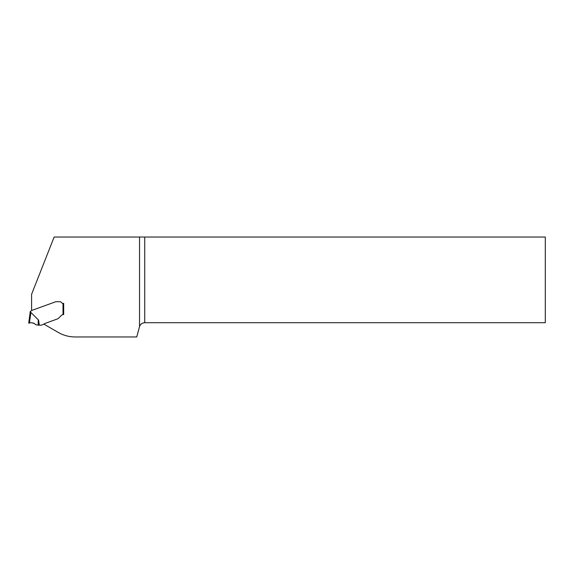 <?xml version="1.0" encoding="UTF-8"?>
<svg xmlns="http://www.w3.org/2000/svg" width="574" height="574" viewBox="0 0 574 574"><rect width="100%" height="100%" fill="white"/><g stroke="black" fill="none" stroke-linecap="round" stroke-linejoin="round"><path stroke-width="0.86" d="M30.228 311.488L29.884 314.48L30.566 311.431A1.019 1.019 0 0 0 31.104 310.979L31.254 310.721A0.373 0.373 0 0 1 31.448 310.556L55.57 301.809A4.951 3.387 180 0 1 56.883 301.687L59.617 301.687A2.54 2.54 0 0 1 61.648 302.699A2.54 2.54 0 0 0 59.617 301.687L56.883 301.687A4.951 3.387 180 0 0 55.57 301.809L31.592 310.505L31.592 294.311L54.128 237.04L545.3 237.04L545.3 322.71L144.727 322.71C142.137 322.868 140.4 324.167 139.525 326.599A5.424 5.424 0 0 0 139.482 326.735L136.748 336.96L75.172 336.96A33.895 33.895 0 0 1 58.225 332.418L43.789 324.08A1.665 1.665 0 0 1 44.406 323.679L57.386 318.957A3.387 3.387 0 0 0 57.967 318.678A3.387 3.387 0 0 1 57.386 318.957L44.406 323.679A1.665 1.665 0 0 0 43.681 324.202A0.674 0.674 0 0 1 43.38 324.41L41.393 325.135A0.674 0.674 0 0 1 41.163 325.178L38.293 325.178C38.063 321.454 38.171 319.775 38.602 320.141L39.305 325.178M61.648 302.699A1.693 1.693 0 0 0 63.004 303.381L63.685 303.381L63.685 314.566L63.685 303.381L63.004 303.381A1.693 1.693 0 0 1 61.648 302.699M63.341 314.566L63.341 314.566A2.712 2.712 0 0 0 61.425 315.363L58.778 318.01L61.425 315.363A2.712 2.712 0 0 1 63.004 314.588L63.341 314.566M58.778 318.01A4.47 3.387 -45 0 1 58.153 318.556L58.153 318.556A4.47 3.387 -45 0 0 58.778 318.01M139.525 237.04L139.525 326.599M29.905 314.351L28.7 323.14L29.905 314.351L30.888 312.443L38.602 320.141M30.888 312.443L29.439 323.026C31.907 322.373 34.045 322.947 35.853 324.741L35.222 324.131C32.919 322.732 30.745 322.401 28.7 323.14L29.439 323.026C31.929 322.373 34.067 322.947 35.853 324.741L38.293 325.178M144.727 237.04L144.727 322.71M63.004 314.588L63.004 303.381"/></g></svg>
